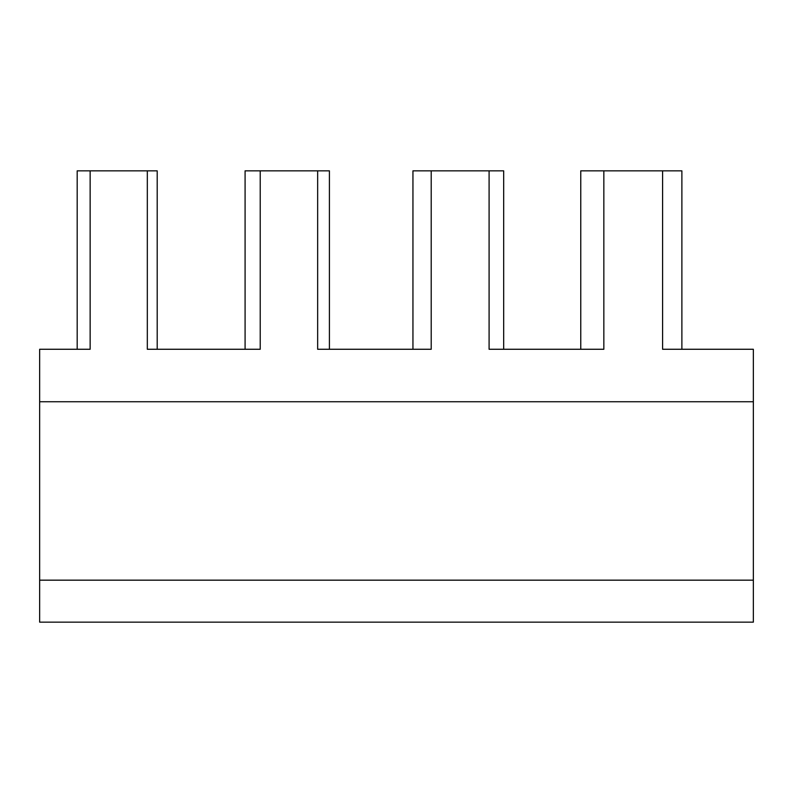 <?xml version="1.0" encoding="UTF-8"?>
<svg xmlns="http://www.w3.org/2000/svg" width="793" height="793" viewBox="0 0 793 793"><rect width="100%" height="100%" fill="white"/><g stroke="black" fill="none" stroke-linecap="round" stroke-linejoin="round"><path stroke-width="1.19" d="M412.945 349.267L412.945 170.842L489.093 170.842L489.093 349.267L603.84 349.267L603.84 170.842L662.591 170.842L662.591 349.267L681.881 349.267L681.881 170.842L662.591 170.842M489.093 349.267L503.674 349.267L503.674 170.842L489.093 170.842M662.591 349.267L753.35 349.267L753.35 580.169L39.65 580.169L39.65 401.744L753.35 401.744M245.087 349.267L245.087 170.842L317.656 170.842L317.656 349.267L431.214 349.267L431.214 170.842M317.656 349.267L329.412 349.267L329.412 170.842L317.656 170.842M77.189 349.267L77.189 170.842L147.32 170.842L147.32 349.267L260.223 349.267L260.223 170.842M147.32 349.267L157.202 349.267L157.202 170.842L147.32 170.842M39.65 401.744L39.65 349.267L90.144 349.267L90.144 170.842M753.35 580.169L753.35 622.158L39.65 622.158L39.65 580.169M580.763 349.267L580.763 170.842L603.84 170.842"/></g></svg>
